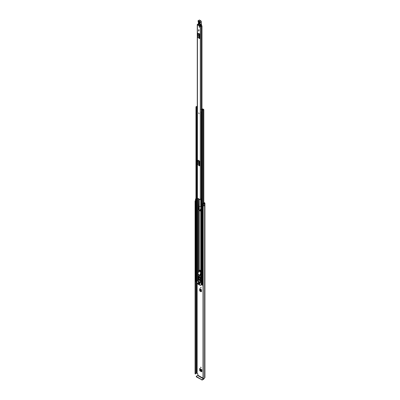 <?xml version="1.0" encoding="UTF-8"?>
<svg xmlns="http://www.w3.org/2000/svg" width="400" height="400" viewBox="0 0 400 400"><rect width="100%" height="100%" fill="white"/><g stroke="black" fill="none" stroke-linecap="round" stroke-linejoin="round"><path stroke-width="0.6" d="M200.78 287.35L200.78 288.045L200.78 287.35L201.08 287.87M200.285 370.685L201.86 371.595L201.57 371.805L199.985 370.89L200.285 370.685L199.995 368.76M203.815 202.385L204.725 202.91A0.67 0.385 180 0 1 204.92 203.185A0.67 0.385 180 0 1 204.725 203.455L204.625 203.555A1.245 0.72 180 0 1 204.475 203.89L204.465 203.885A0.59 0.34 0 0 1 203.465 203.815L203.11 203.375L203.495 203.27L204.155 203.705A0.82 0.47 180 0 0 204.2 203.555A0.59 0.34 0 0 1 204.37 203.315L204.425 203.285M200.975 208.5L200.705 210.41L201.295 211.095M200.78 367.095L200.78 367.79L200.78 367.095L201.08 367.615M201.43 291.615L201.145 291.81L199.985 291.145L200.285 290.94L199.995 289.02M200.285 290.94L201.43 291.6M200.495 207.07L200.78 207.46L201.08 207.295M200.22 274.815L200.455 275.455A5.235 3.025 60 0 0 201.01 275.775L201.94 275.805M203.815 202.735L204.425 203.085M199.995 290.44L199.695 290.64L199.695 288.7L201.43 289.845M201.43 291.645L201.145 291.81L201.43 291.645L201.43 289.7L199.695 288.7M199.695 290.64L199.985 291.145M199.995 370.18L199.695 370.385L199.695 368.445L201.86 369.84M201.86 371.635L201.57 371.805L201.86 371.635L201.86 369.695L199.695 368.445M199.695 370.385L199.985 370.89M201.47 209.08L200.705 208.67M200.705 210.41L200.385 210.62L200.67 211.115M200.385 210.62L200.385 208.78L200.67 208.62M201.47 275.125L200.895 274.705M203.035 378.19L197.83 375.185L197.83 373.86L196.735 373.225A0.59 0.34 180 0 1 196.32 373.32A0.82 0.47 0 0 0 195.525 373.685M201.17 274.955L200.385 274.5M203.11 203.375L203.11 204.975L203.465 205.42A0.59 0.34 0 0 0 204.465 205.485L204.465 203.885M195.96 201.055L195.865 201.03A0.59 0.34 0 0 1 195.52 200.72L195.52 199.12A0.59 0.34 0 0 1 195.745 198.85L195.735 198.845A1.245 0.72 180 0 1 195.96 198.79M195.52 199.12A0.59 0.34 0 0 0 195.865 199.43L195.96 199.455M195.595 200.89A0.82 0.47 0 0 0 195.505 201.105A0.82 0.47 0 0 0 195.525 201.205L195.38 373.99L195.085 373.865L195.085 201.18L195.38 201.305L195.38 373.99M203.035 205.755L203.255 378.585L203.21 205.645A0.82 0.47 0 0 0 203.78 205.595M195.52 200.56A1.245 0.72 0 0 0 195.08 201.105A1.245 0.72 0 0 0 195.085 201.18M203.255 205.895A1.245 0.72 0 0 0 204.475 205.52L204.445 205.5M203.255 378.585A1.245 0.72 0 0 0 204.625 377.87L204.725 377.775A0.67 0.385 0 0 0 204.92 377.5L204.92 203.185M204.475 203.89L204.475 205.52M203.035 378.445L203.04 205.785M195.425 373.985L195.38 201.305M197.83 375.185L197.655 375.485L203.555 378.89L203.73 378.59M203.555 378.89L202.235 379.655L202.235 380L203.555 379.24A0.67 0.385 120 0 0 204.025 378.485M202.235 380L196.335 376.86L196.335 376.245L197.655 375.485M196.24 376.38L196.335 376.86M201.775 380L201.775 379.655L196.335 376.515M201.775 379.655L202.235 379.655M200.63 210.45L201.16 211.095M200.905 208.535L200.63 208.71M201.47 211.095L200.63 210.5M200.63 208.66L200.915 208.495M201.445 209.065L201.445 210.89L201.26 208.96M201.86 371.1L200.745 370.46L200.275 369.685L201.86 370.6M201.86 370.56L200.275 369.685M200.27 369.64L200.29 368.93M201.43 291.11L200.275 289.94L201.43 290.61M201.43 290.565L200.275 289.94M200.27 289.895L200.29 289.185M199.07 113.655L198.655 112.91M198.57 29.86L199.08 30.405L198.57 29.86M199.03 26.79L199.545 27.33L199.03 26.79M198.225 24.175A0.695 0.4 180 0 1 197.765 24.29A0.505 0.295 0 0 0 197.425 24.79L200.315 26.46A0.505 0.295 0 0 0 201.18 26.265A0.695 0.4 180 0 1 201.9 25.88L201.705 25.64A1.12 0.645 180 0 0 200.755 26.255L197.78 24.535A1.12 0.645 180 0 0 198.215 24.475M197.275 24.585L197.275 197.885A0.505 0.295 0 0 0 197.425 198.095L200.315 199.765A0.505 0.295 0 0 0 201.07 199.74L201.47 199.62M199.65 33.845L199.585 34.09L198.025 33.185L199.65 33.845L199.65 38.615L198.025 37.545L199.65 38.615M199.65 161.095L199.585 161.34L198.025 160.44L198.09 160.195L199.65 161.095L199.65 165.865L198.025 164.795L199.65 165.865M198.695 30.6L198.695 31.07L198.695 30.6L198.465 30.935M198.39 163.325L198.39 162.905M198.39 36.075L198.39 35.655M201.47 197.855A0.695 0.4 180 0 0 201.18 198.165A0.505 0.295 0 0 1 201.07 198.335L201.07 199.74M199.65 34.5L199.65 37.96M198.05 36.055L198.625 36.385L198.13 35.6L198.05 36.055L198.35 35.88L198.625 36.375M198.35 35.625L198.35 35.88M199.585 34.09L199.215 34.81A0.59 0.34 120 0 0 199.12 35.175L199.12 37.9A0.59 0.34 120 0 0 199.215 38.15L198.025 37.545M197.655 37.25A0.59 0.34 -60 0 1 197.555 36.995L199.12 37.9M199.12 35.175L197.555 34.275L197.555 36.995M197.555 34.275A0.59 0.34 -60 0 1 197.655 33.91L199.215 34.81M198.025 33.185L197.655 33.91M199.215 38.15L199.585 38.445M199.65 161.755L199.65 165.21M198.05 163.305L198.625 163.64L198.13 162.85L198.05 163.305L198.35 163.13L198.625 163.625M198.35 162.875L198.35 163.13M199.585 161.34L199.215 162.065A0.59 0.34 120 0 0 199.12 162.43L199.12 165.15A0.59 0.34 120 0 0 199.215 165.405L198.025 164.795M197.655 164.5A0.59 0.34 -60 0 1 197.555 164.25L199.12 165.15M199.12 162.43L197.555 161.525L197.555 164.25M197.555 161.525A0.59 0.34 -60 0 1 197.655 161.16L199.215 162.065M198.025 160.44L197.655 161.16M199.215 165.405L199.585 165.7M201.47 198.035A0.765 0.44 0 0 0 201.22 198.045M201.07 198.405L201.115 199.7M201.47 198.285L201.115 198.365M198.5 25.065L198.61 24.775M200.265 25.73L200.27 26.09M200.9 25.375L200.91 25.95M199.59 22.56L199.09 21.82L198.93 22.02L198.885 23.465L199.49 23.84L199.535 22.4L198.66 21.985C198.99 21.5 199.3 21.69 199.59 22.56L199.54 24C199.21 24.49 198.9 24.295 198.615 23.425L198.66 21.985M199.58 23.71L199.1 23.415L199.185 21.855M201.265 23.93A1.8 1.04 -120 0 0 201.39 24.38L201.51 24.905A1.635 0.945 -120 0 0 201.39 24.48A1.635 0.945 60 0 1 201.25 23.94A9.325 5.385 60 0 1 201.195 21.985L200.04 22.655A9.325 5.385 -120 0 0 200.09 24.61A1.635 0.945 -120 0 0 200.23 25.145A1.635 0.945 60 0 1 200.36 25.605L200.13 25.635A1.475 0.85 -120 0 0 200.015 25.22A1.8 1.04 60 0 1 199.86 24.63A9.485 5.475 60 0 1 199.81 22.63L199.84 22.535A0.655 0.38 -120 0 0 199.4 21.595L198.045 21.08A0.54 0.31 -120 0 0 198.185 21.515A0.82 0.47 60 0 1 198.39 22.17L198.265 24.51L200.325 25.71L198.375 24.58M201.2 21.825L201.225 21.9A0.82 0.47 -120 0 0 200.675 20.725L199.3 20.03A0.46 0.265 -120 0 1 199.54 20.055L200.675 20.725L199.54 20.055L198.38 20.725L199.515 21.395A0.82 0.47 60 0 1 200.065 22.57L199.81 22.63M199.3 20.03L198.05 20.895A0.46 0.265 60 0 1 198.38 20.725L198.265 20.925M198.385 22.165L198.35 23.485M198.335 23.475L198.39 22.17M200.015 25.22L201.42 24.42L201.495 24.945L200.9 25.32M201.34 25.12L200.325 25.71L201.19 25.15M199.415 22.01L199.53 23.55M199.33 26.615L199.545 27.33L199.33 26.615M198.87 29.685L199.08 30.405L198.87 29.685M201.47 273.91L201.1 273.91A0.505 0.295 180 0 1 200.745 273.825L200.6 273.74M201.47 211.305L201.1 211.305A0.505 0.295 180 0 1 200.745 211.22L199.265 210.365A0.505 0.295 180 0 1 199.115 210.155L198.86 209.385L199.115 199.07L199.115 206.15A0.505 0.295 0 0 0 199.265 206.355L200.745 207.21A0.505 0.295 0 0 0 201.1 207.295L201.47 207.295M201.1 211.095L199.515 210.22L199.475 209.765A0.505 0.295 0 0 0 199.325 209.56L199.03 209.685M199.115 210.155L199.115 209.765M199.11 205.745L199.285 209.535M202.685 109.185L202.535 109.365A0.68 0.39 180 0 1 201.85 109.76L201.58 110.13L202.66 110.23A0.8 0.465 180 0 1 203.445 109.775L203.815 109.56L203.265 109.15L203.01 109.62M201.045 109.82L201.045 109.72A0.44 0.255 -0 0 1 201.2 109.525L202.39 108.95L202.96 108.975L202.9 109.355A1.04 0.6 180 0 1 202.895 109.365A1.04 0.6 180 0 1 201.845 109.965L202.3 110.225A1.16 0.67 180 0 1 203.44 109.57L203.01 109.3M199.115 274.965L199.115 276.24L199.115 274.965A0.505 0.295 -0 0 0 199.265 275.175L199.66 275.4M199.92 275.555L200.745 276.03A0.505 0.295 -0 0 0 201.1 276.115L201.47 276.115M200.175 275.405L201.47 275.905M197.275 105.95L197.115 106.12A0.8 0.465 180 0 1 196.33 106.575L195.96 106.795L196.505 107.2L197.145 107.04A0.68 0.39 180 0 1 197.275 106.81M196.89 281.22L196.07 280.61M203.035 283.815A0.8 0.465 0 0 0 202.67 284.13A0.8 0.465 0 0 0 202.66 284.2L202.015 284.35L201.58 283.795M201.47 111.375L201.43 109.685L202.62 109.225M196.89 281.995L195.805 281.23M203.035 285.54L202.15 284.895M202.9 109.355L202.895 109.65M197.275 106.49A1.16 0.67 180 0 1 196.335 106.785L196.785 107.045A1.04 0.6 180 0 1 196.785 107.04A1.04 0.6 180 0 1 197.275 106.53M197.145 107.045L197.145 107.3L197.145 107.045M201.43 109.685L201.25 110.025M201.25 111.735L201.405 110.025M197.275 109.215A0.44 0.255 180 0 1 197.21 109.22L196.68 109.1L196.68 107.3L197.275 107.285M196.68 107.39L197.21 107.51A0.44 0.255 -0 0 0 197.275 107.505M197.04 107.51L197.04 109.22M203.035 284.34L202.67 284.13M195.755 281.3L195.86 279.995A0.49 0.285 180 0 1 195.96 279.95M195.755 280.095L195.805 281.365M199.95 278.175L198.965 277.315L198.965 277.61M198.53 282.19L199.51 283.05L198.53 282.19L199.57 282.725M199.505 279.46L199.88 280.115M199.425 279.41A0.655 0.38 -120 0 0 199.095 279.375A0.655 0.38 -120 0 0 198.995 279.9A0.655 0.38 -120 0 0 199.425 280.475A0.655 0.38 -120 0 0 199.75 280.51A0.655 0.38 -120 0 0 199.85 279.985A0.655 0.38 -120 0 0 199.425 279.41M199.235 279.345A0.655 0.38 -120 0 0 199.655 280.345A0.655 0.38 -120 0 0 199.845 280.405M201.255 284.965L200.315 285.45L197.865 284.04L196.89 282.35L196.925 280.73L201.17 283.14L201.255 284.965L202.105 284.475M198.915 284.245L198.135 283.59M200.015 283.745L199.32 283.14M198.915 283.11L198.22 282.505M200.015 284.275L198.22 283.04M201.585 284.775L200.395 285.46M198.19 283.625L197.92 283.715M201.47 282.005L200.35 282.28L200.465 278.605L201.045 278.27L201.25 279.565L200.67 279.925M198.965 276.35L200.815 277.205L200.465 278.475L198.385 277.27L198.18 278.46L198.5 278.875L198.5 281.21L200.35 282.28M199.55 283.275L199.265 283.31M198.455 282.64L198.165 282.675M198.455 283.175L198.165 283.21M197.96 283.76L198.86 284.275M199.32 283.41L199.955 283.775M198.22 282.775L198.86 283.14M198.22 283.31L199.955 284.31M200.815 277.205L201.045 278.27M200.93 279.835L200.93 281.945M200.68 277.69L198.63 276.51L198.385 277.27M200.68 277.28L199.06 276.345L198.63 276.51L199.195 276.27M198.41 278.49L198.935 278.79L198.935 277.855L198.585 277.655L198.41 278.49L198.935 278.19M200.435 279.66L199.915 278.42L199.915 279.36L200.435 279.66M200.345 279.11L199.915 279.36M198.24 272.525L198.545 271.24L199.245 270.365A1.11 0.64 60 0 1 199.32 270.305A1.11 0.64 60 0 1 200.17 270.595A1.11 0.64 60 0 1 200.66 271.705L200.625 273.2L200.335 274.145L200.07 274.045L199.86 275.59L197.81 273.69L198.415 272.425M199.86 275.59L200.805 275.005L199.88 275.54M201.14 273.91L200.805 275.005M200.625 273.2L200.47 274.065M200.695 272.445L200.795 273.1M200.66 271.705L200.87 272.345M200.835 271.605A1.11 0.64 -120 0 0 200.345 270.495A1.11 0.64 -120 0 0 199.495 270.205A1.11 0.64 -120 0 0 199.415 270.265M199.655 271.995A0.735 0.425 -120 0 0 200.025 272.03A0.735 0.425 -120 0 0 200.135 271.44A0.735 0.425 -120 0 0 199.655 270.79A0.735 0.425 -120 0 0 199.29 270.755A0.735 0.425 -120 0 0 199.175 271.345A0.735 0.425 -120 0 0 199.655 271.995M197.135 373.195L197.135 282.83M203.465 205.42L203.465 203.815M196.32 373.32L196.32 281.665M195.525 201.24L195.525 373.895M196.735 373.225L196.735 281.905M196.785 373.195L196.785 281.935M204.625 377.87L204.625 203.555M204.675 377.805L204.675 203.485M204.725 377.775L204.725 203.455M195.865 201.03L195.865 199.43M197.425 198.095L197.425 24.79M200.315 199.765L200.315 26.46M201.9 109.185L201.9 25.88M201.18 198.165L201.18 111.665M201.18 109.535L201.18 26.265M201.985 25.835L201.985 109.145M198.05 35.785L198.335 35.62M198.05 163.04L198.335 162.87M199.84 22.535L201.27 21.845L201.295 23.875L199.86 24.63M200.675 20.725L199.4 21.595M198.19 21.525L198.045 21.08M198.385 22.035L198.185 21.515M201.245 21.75L200.79 20.79A0.655 0.38 60 0 1 201.245 21.65M201.495 24.59L201.25 23.83A9.485 5.475 -120 0 1 201.165 22.635M199.49 23.84L199.535 22.4M198.885 23.465L198.615 23.425M199.37 23.45L199.1 23.415M200.745 273.825L200.745 273.275M200.745 271.14L200.745 211.22M199.265 270.345L199.265 210.365M199.07 270.525L199.07 209.705M201.1 273.91L201.1 211.305M200.745 207.21L200.745 199.845M199.265 206.355L199.265 199.155M199.07 205.7L199.07 199.045M198.25 279.965L198.25 278.655M198.25 278.09L198.25 274.1M198.25 272.175L198.25 198.57M199.07 276.24L199.07 274.86M201.1 207.295L201.1 199.71M199.265 276.31L199.265 275.175M200.745 277.165L200.745 276.03M201.1 282.005L201.1 279.735M201.1 278.64L201.1 276.115M202.66 284.2L202.66 110.23M203.445 205.65L203.445 205.395M203.445 203.285L203.445 109.775M196.07 280.92L196.07 106.945M197.145 280.6L197.145 109.22L197.145 280.6M196.505 281.17L196.505 107.2M197.83 280.205L197.83 273.71M197.83 273.625L197.83 198.33M198.1 280.05L198.1 273.96M198.1 272.745L198.1 198.485M198.16 280.015L198.16 274.015M198.16 272.56L198.16 198.52M202.015 284.35L202.015 110.38M201.58 284.1L201.58 110.13M202.96 109.635L202.96 109.32M197.21 107.51L197.21 109.22M202.15 284.4L202.15 285.03M198.86 209.385L199.11 209.235M202.105 284.42L201.285 284.89M201.47 282.97L201.17 283.14M197.005 280.735L198.395 279.935M201.25 279.565L200.67 279.9M200.66 277.825L201.045 277.605M200.21 274.45L201.135 273.915M200.85 273.87L200.115 274.295M200.95 273.895L200.175 274.345M195.08 373.795L195.08 201.105M195.96 280.765L195.96 106.795M203.815 203.67L203.815 109.56M201.47 283.945L201.47 109.975M202.105 284.965L202.105 284.39M196.925 280.73L198.315 279.925M200.64 280L201.215 279.67M198.73 276.425L199.03 276.25"/></g></svg>
